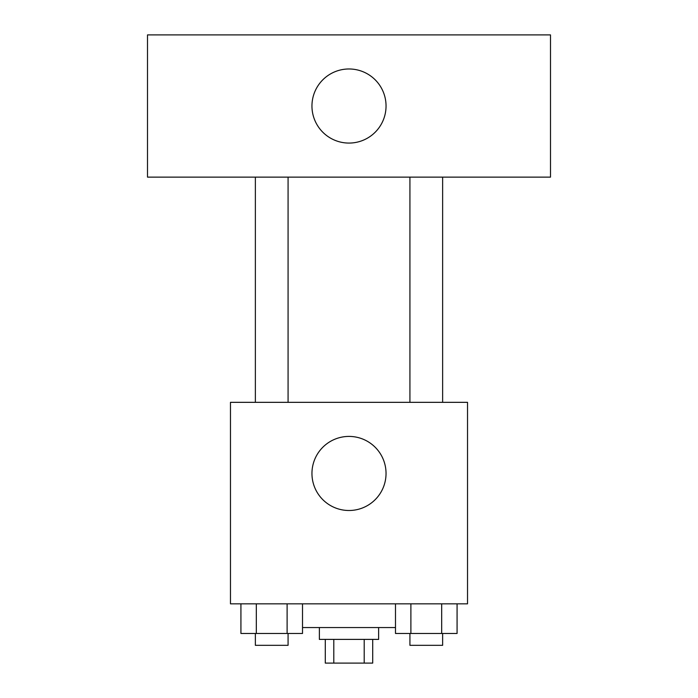 <?xml version="1.0" encoding="UTF-8"?>
<svg xmlns="http://www.w3.org/2000/svg" width="698" height="698" viewBox="0 0 698 698"><rect width="100%" height="100%" fill="white"/><g stroke="black" fill="none" stroke-linecap="round" stroke-linejoin="round"><path stroke-width="1.05" d="M364.208 639.394L364.208 663.1L325.294 663.1L325.294 639.394M364.208 663.1L372.706 663.1L372.706 639.394M378.63 627.546L378.63 639.394L319.37 639.394L319.37 627.546M333.792 639.394L333.792 663.1M302.513 627.546L395.487 627.546M467.529 603.84L230.471 603.84L230.471 402.336L467.529 402.336L467.529 603.84M386.038 473.453A37.038 37.038 0 0 1 330.477 505.535A37.038 37.038 0 0 1 330.477 441.38A37.038 37.038 0 0 1 386.038 473.453M409.927 402.336L409.927 177.135M288.073 177.135L288.073 402.336M550.495 177.135L147.505 177.135L147.505 34.9L550.495 34.9L550.495 177.135M349 68.98A37.038 37.038 0 0 1 381.082 124.541A37.038 37.038 0 0 1 316.918 124.541A37.038 37.038 0 0 1 349 68.98M457.077 603.84L457.077 633.47L395.487 633.47L395.487 603.84M441.677 603.84L441.677 633.47M410.886 603.84L410.886 633.47M442.637 633.47L442.637 645.318L409.927 645.318L409.927 633.47M302.513 603.84L302.513 633.47L240.923 633.47L240.923 603.84M287.114 603.84L287.114 633.47M256.323 603.84L256.323 633.47M288.073 633.47L288.073 645.318L255.363 645.318L255.363 633.47M442.637 402.336L442.637 177.135M255.363 177.135L255.363 402.336"/></g></svg>
